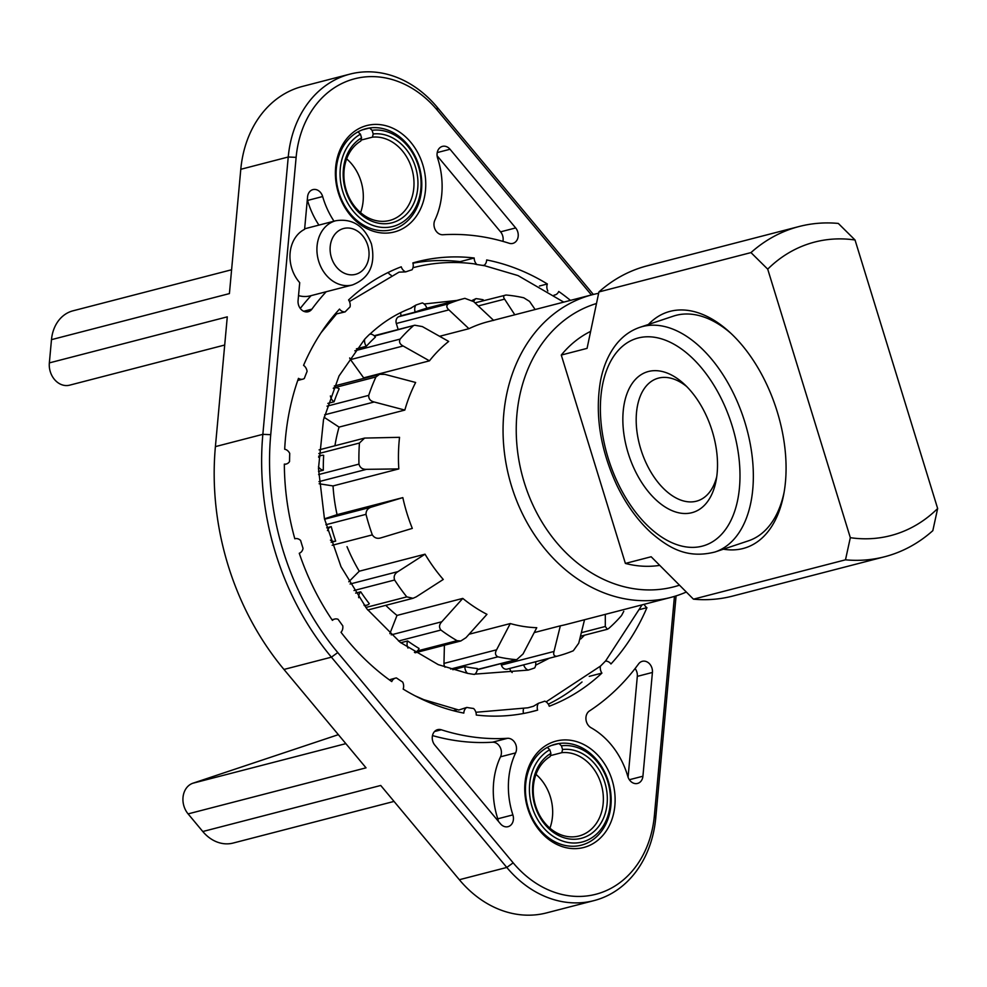 <?xml version="1.0" encoding="UTF-8"?>
<svg xmlns="http://www.w3.org/2000/svg" width="987" height="987" viewBox="0 0 987 987"><rect width="100%" height="100%" fill="white"/><g stroke="black" fill="none" stroke-linecap="round" stroke-linejoin="round"><path stroke-width="1.48" d="M413.948 267.477C433.503 262.456 453.477 261.234 473.883 263.813L476.906 264.553A225.838 182.706 -104.5 0 1 483.692 265.614A7.575 6.132 -104.5 0 0 486.665 259.951A232.155 187.814 75.5 0 1 547.341 283.972L539.47 286.008M349.472 301.553L399.019 272.153L405.719 271.881A225.838 182.706 -104.5 0 1 412.06 269.772A7.575 6.132 -104.5 0 0 412.874 262.924A232.155 187.814 75.5 0 1 417.082 261.777A232.155 187.814 75.5 0 1 474.204 258.002L460.189 261.629A232.155 187.814 75.5 0 0 412.948 263.196M321.145 332.619L336.592 313.891L345.117 311.892A225.838 182.706 -104.5 0 1 350.04 306.92A7.575 6.132 -104.5 0 0 349.805 302.466A7.575 6.132 -104.5 0 0 348.584 299.949A232.155 187.814 75.5 0 1 401.24 266.811A7.575 6.132 -104.5 0 0 405.719 271.881M294.817 538.779A7.575 6.132 -104.5 0 1 295.051 538.717L294.817 538.779A232.155 187.814 75.5 0 1 284.342 464.1A7.575 6.132 -104.5 0 0 286.316 463.989A7.575 6.132 -104.5 0 0 289.549 461.521A225.838 182.706 -104.5 0 1 289.734 453.428A7.575 6.132 -104.5 0 0 284.688 449.233A232.155 187.814 75.5 0 1 298.481 378.354A7.575 6.132 -104.5 0 0 302.824 379.144A7.575 6.132 -104.5 0 0 304.317 378.477A225.838 182.706 -104.5 0 1 307.093 371.408A7.575 6.132 -104.5 0 0 306.747 369.854A7.575 6.132 -104.5 0 0 303.564 365.363A232.155 187.814 75.5 0 1 339.528 309.079A7.575 6.132 -104.5 0 0 345.117 311.892M298.271 380.316L302.824 379.144M529.18 712.306L537.619 710.122A232.155 187.814 75.5 0 1 533.412 711.269A232.155 187.814 75.5 0 1 476.277 715.044A7.575 6.132 -104.5 0 0 475.87 712.244A7.575 6.132 -104.5 0 0 473.587 708.493A225.838 182.706 -104.5 0 1 466.802 707.432A7.575 6.132 -104.5 0 0 463.816 713.095A232.155 187.814 75.5 0 1 403.152 689.074A7.575 6.132 -104.5 0 0 403.239 683.485A7.575 6.132 -104.5 0 0 402.647 682.029A225.838 182.706 -104.5 0 1 396.441 677.946A7.575 6.132 -104.5 0 0 395.516 678.094A7.575 6.132 -104.5 0 0 391.765 681.585A232.155 187.814 75.5 0 1 340.996 632.26A7.575 6.132 -104.5 0 0 342.76 625.795A225.838 182.706 -104.5 0 1 338.097 619.318A7.575 6.132 -104.5 0 0 334.729 619.046A7.575 6.132 -104.5 0 0 332.422 620.367A232.155 187.814 75.5 0 1 299.271 553.263A7.575 6.132 -104.5 0 0 303.046 548.365A225.838 182.706 -104.5 0 1 300.616 540.481A7.575 6.132 -104.5 0 0 295.051 538.717M395.516 678.094L390.321 679.525M356.393 348.843L366.337 346.264A184.779 149.481 -104.5 0 1 375.381 337.135A7.575 6.132 -104.5 0 0 369.767 334.099A191.096 154.601 75.5 0 0 364.684 339.22L339.022 375.973L323.502 419.697L318.468 468.48L324.439 518.718L341.021 566.723L366.954 608.967L400.241 642.364L438.253 664.633L467.468 673.331A191.096 154.601 75.5 0 0 474.463 674.429A7.575 6.132 -104.5 0 0 477.338 668.557A184.779 149.481 -104.5 0 1 464.877 666.607L452.836 669.717M398.168 329.522L396.318 323.489A5.688 4.602 75.5 0 1 398.76 316.691A184.779 149.481 -104.5 0 1 401.154 315.729L415.169 312.102A184.779 149.481 -104.5 0 1 426.816 308.215A7.575 6.132 -104.5 0 0 426.766 308.067A7.575 6.132 -104.5 0 0 422.374 302.923A191.096 154.601 75.5 0 0 415.835 305.106L410.666 308.228M483.79 300.579A7.575 6.132 -104.5 0 0 483.025 299.715A191.096 154.601 75.5 0 0 476.03 298.617L472.304 300.369M466.802 707.432L458.795 710.023L423.879 699.697L415.157 695.86M589.227 676.379L601.91 673.097A232.155 187.814 75.5 0 1 549.253 706.236A7.575 6.132 -104.5 0 0 544.775 701.165A225.838 182.706 -104.5 0 1 538.433 703.275L533.486 706.248L527.909 707.802L475.882 712.281M640.032 609.46L646.929 607.671A232.155 187.814 75.5 0 1 610.965 663.967A7.575 6.132 -104.5 0 0 605.376 661.154A225.838 182.706 -104.5 0 1 600.441 666.126L546.119 701.868M579.801 638.934A7.575 6.132 -104.5 0 0 580.726 638.947A191.096 154.601 75.5 0 0 584.489 635.196M474.907 674.121L528.119 670.111A191.096 154.601 75.5 0 0 534.658 667.928A7.575 6.132 -104.5 0 0 535.546 661.771M453.428 710.726A7.575 6.132 -104.5 0 1 454.131 710.48L457.117 709.702M415.169 312.102A7.575 6.132 -104.5 0 1 415.12 311.954A7.575 6.132 -104.5 0 1 415.835 305.106M401.154 315.729A7.575 6.132 -104.5 0 1 401.104 315.581A7.575 6.132 -104.5 0 1 400.697 312.645M473.674 301.627A7.575 6.132 -104.5 0 1 476.03 298.617M528.119 670.111A7.575 6.132 -104.5 0 1 523.727 664.979A7.575 6.132 -104.5 0 1 523.69 664.843M512.179 672.542A7.575 6.132 -104.5 0 1 509.711 668.606A7.575 6.132 -104.5 0 1 509.662 668.47M686.224 592.077A156.353 126.484 -104.5 0 1 670.79 597.419A156.353 126.484 -104.5 0 1 511.537 486.147A156.353 126.484 -104.5 0 1 592.434 294.694A156.353 126.484 -104.5 0 1 598.628 293.299M324.55 519.224L371.791 506.997L402.832 497.621A156.353 126.484 75.5 0 0 406.928 513.215A156.353 126.484 75.5 0 0 412.307 528.39L381.253 537.767C377.441 539.025 374.468 538.063 372.321 534.88A184.779 149.481 -104.5 0 1 366.004 514.338L325.895 524.726M347.017 546.638A156.353 126.484 75.5 0 0 359.268 571.214L425.039 554.188A156.353 126.484 75.5 0 0 443.262 579.455L416.181 596.888L413.022 598.295L406.78 596.876A184.779 149.481 -104.5 0 1 394.615 580.011L354.012 590.522M385.769 605.339A156.353 126.484 75.5 0 0 396.996 615.432L462.78 598.406A156.353 126.484 75.5 0 0 486.961 614.333L465.987 637.676L460.83 640.97L415.169 652.789M469.084 634.234L510.279 623.562A156.353 126.484 75.5 0 0 536.768 627.707L523.061 653.937L516.941 659.464L477.252 669.729M534.226 632.581L560.345 625.82A156.353 126.484 75.5 0 0 566.18 624.487L670.79 597.419M596.37 303.552A146.866 118.822 75.5 0 0 524.208 482.322A146.866 118.822 75.5 0 0 679.327 585.242M535.151 309.523L529.55 301.405L523.801 297.803A184.779 149.481 -104.5 0 0 506.121 295.027L474.981 302.861M362.266 129.877L369.619 127.977A52.114 42.157 75.5 0 0 365.893 128.729A52.114 42.157 75.5 0 0 357.973 131.863A52.114 42.157 75.5 0 0 338.923 192.539A52.114 42.157 75.5 0 0 394.269 228.959A52.114 42.157 75.5 0 0 418.969 165.816A52.114 42.157 75.5 0 0 369.619 127.977L372.074 130.309L373.209 133.973A45.488 36.79 -104.5 0 1 416.489 170.776A45.488 36.79 -104.5 0 1 393.936 222.211A45.488 36.79 -104.5 0 1 346.869 194.02A45.488 36.79 -104.5 0 1 361.563 137.859L360.798 141.042A42.638 34.496 75.5 0 0 347.029 192.588A42.638 34.496 75.5 0 0 389.631 220.459A42.638 34.496 75.5 0 0 391.481 219.916A42.638 34.496 75.5 0 0 412.677 171.923A42.638 34.496 75.5 0 0 372.432 137.156L373.209 133.973M338.356 192.847A54.964 44.464 -104.5 0 1 364.413 126.262A54.964 44.464 -104.5 0 1 422.769 164.669A54.964 44.464 -104.5 0 1 396.712 231.266A54.964 44.464 -104.5 0 1 338.356 192.847M561.443 745.827L558.975 743.507A52.114 42.157 75.5 0 0 555.249 744.247A52.114 42.157 75.5 0 0 547.329 747.393L549.796 749.725A49.276 39.862 75.5 0 0 546.045 830.486A49.276 39.862 75.5 0 0 609.559 809.278A49.276 39.862 75.5 0 0 561.443 745.827L562.565 749.503A45.488 36.79 -104.5 0 1 605.858 786.294A45.488 36.79 -104.5 0 1 583.292 837.729A45.488 36.79 -104.5 0 1 536.237 809.537A45.488 36.79 -104.5 0 1 550.919 753.389L550.154 756.56A42.638 34.496 75.5 0 0 536.385 808.119A42.638 34.496 75.5 0 0 578.987 835.989A42.638 34.496 75.5 0 0 580.837 835.434A42.638 34.496 75.5 0 0 602.045 787.453A42.638 34.496 75.5 0 0 561.8 752.674L562.565 749.503M551.634 745.407L558.975 743.507A52.114 42.157 -104.5 0 1 608.337 781.334A52.114 42.157 -104.5 0 1 583.625 844.49A52.114 42.157 -104.5 0 1 528.279 808.069A52.114 42.157 -104.5 0 1 547.329 747.393M527.712 808.378A54.964 44.464 -104.5 0 1 553.769 741.78A54.964 44.464 -104.5 0 1 612.137 780.186A54.964 44.464 -104.5 0 1 586.081 846.784A54.964 44.464 -104.5 0 1 527.712 808.378M652.419 672.455A9.475 7.662 -104.5 0 0 651.951 668.063A9.475 7.662 -104.5 0 0 642.303 661.315A9.475 7.662 -104.5 0 0 638.601 663.893A254.893 206.209 -104.5 0 1 589.461 710.948A9.475 7.662 -104.5 0 0 586.426 721.719A9.475 7.662 -104.5 0 0 591.028 727.715A74.852 60.565 -104.5 0 1 627.411 775.091A74.852 60.565 -104.5 0 1 627.843 776.51A9.475 7.662 75.5 0 0 637.54 783.431A9.475 7.662 75.5 0 0 642.919 776.226L652.419 672.455L637.318 676.366A9.475 7.662 75.5 0 0 636.849 671.974A9.475 7.662 75.5 0 0 635.11 668.52M500.508 756.807A9.475 7.662 75.5 0 0 500.915 749.145A9.475 7.662 75.5 0 0 492.439 742.212L507.528 738.301A9.475 7.662 -104.5 0 1 516.016 745.234A9.475 7.662 -104.5 0 1 515.609 752.896L500.508 756.807A74.852 60.565 75.5 0 0 497.781 818.803A9.475 7.662 75.5 0 1 497.843 818.976A9.475 7.662 75.5 0 1 498.299 821.196M515.609 752.896A74.852 60.565 -104.5 0 0 512.882 814.892A9.475 7.662 -104.5 0 1 512.932 815.065A9.475 7.662 -104.5 0 1 508.034 826.674A9.475 7.662 -104.5 0 1 500.458 823.787L434.823 745.111A9.475 7.662 -104.5 0 1 432.417 735.92A9.475 7.662 -104.5 0 1 437.66 729.64A9.475 7.662 -104.5 0 1 441.3 729.775L434.539 731.527M502.914 241.371A9.475 7.662 75.5 0 0 502.642 235.708A9.475 7.662 75.5 0 0 500.569 231.846L437.105 155.749M500.569 231.846L515.67 227.935A9.475 7.662 -104.5 0 1 517.731 231.797A9.475 7.662 -104.5 0 1 512.833 243.394A9.475 7.662 -104.5 0 1 509.193 243.271A254.893 206.209 -104.5 0 0 442.953 234.746A9.475 7.662 -104.5 0 1 435.403 229.996A9.475 7.662 -104.5 0 1 434.885 220.138A74.852 60.565 -104.5 0 0 438.055 159.561A74.852 60.565 -104.5 0 0 437.611 158.154A9.475 7.662 -104.5 0 1 442.46 146.372A9.475 7.662 -104.5 0 1 450.035 149.259L437.229 152.578M334.025 221.199A74.852 60.565 -104.5 0 1 322.65 196.536A9.475 7.662 75.5 0 0 322.601 196.364A9.475 7.662 75.5 0 0 312.941 189.615A9.475 7.662 75.5 0 0 307.574 196.82L304.601 229.317A33.163 26.834 75.5 0 0 291.757 268.304A33.163 26.834 75.5 0 0 299.715 282.652L298.074 300.591A9.475 7.662 -104.5 0 0 308.191 311.732A9.475 7.662 -104.5 0 0 311.892 309.141A254.893 206.209 -104.5 0 1 326.203 291.733M298.53 295.606A33.163 26.834 75.5 0 0 310.436 295.816L352.495 284.935A33.163 26.834 -104.5 0 1 318.715 261.321A33.163 26.834 -104.5 0 1 335.876 220.718L304.65 228.799M307.315 199.707A9.475 7.662 -104.5 0 1 307.5 200.262A9.475 7.662 -104.5 0 1 307.549 200.447A74.852 60.565 75.5 0 0 318.924 225.098M231.6 269.759L72.964 310.819A37.901 30.659 75.5 0 0 51.484 339.651L49.35 362.895L227.281 316.852L215.4 446.617A255.843 206.974 75.5 0 0 228.071 565.243A255.843 206.974 75.5 0 0 283.96 669.445L366.029 767.837L188.098 813.893L202.791 831.523A37.901 30.659 75.5 0 0 233.129 843.058L394.035 801.419M676.083 595.889L655.775 817.705A108.965 88.164 -104.5 0 1 593.989 900.613A108.965 88.164 -104.5 0 1 506.8 867.45L331.41 657.169A255.843 206.974 -104.5 0 1 275.521 552.967A255.843 206.974 -104.5 0 1 262.85 434.329L288.241 157.007A108.965 88.164 -104.5 0 1 350.027 74.099A108.965 88.164 -104.5 0 1 437.216 107.275L593.36 294.459M49.35 362.895A18.95 15.336 75.5 0 0 50.288 371.692A18.95 15.336 75.5 0 0 69.596 385.177L224.703 345.031M338.356 734.661L192.934 783.209A18.95 15.336 75.5 0 0 183.952 806.169A18.95 15.336 75.5 0 0 188.098 813.893M648.385 324.489A124.128 72.853 71.5 0 1 670.087 311.349A124.128 72.853 71.5 0 1 729.566 332.088A124.128 72.853 71.5 0 1 783.74 494.327A124.128 72.853 71.5 0 1 743.051 548.513A124.128 72.853 71.5 0 1 723.409 549.179M731.244 333.643A118.44 69.509 -108.5 0 0 676.132 315.322A118.44 69.509 -108.5 0 0 673.43 316.124L639.946 327.302A118.44 69.509 71.5 0 1 734.451 395.392A118.44 69.509 71.5 0 1 714.97 552.004L748.454 540.827A118.44 69.509 -108.5 0 0 784.147 492.081M634.616 469.701A73.914 43.379 71.5 0 1 630.385 386.324A73.914 43.379 71.5 0 1 683.88 383.82A73.914 43.379 71.5 0 1 705.754 414.466A73.914 43.379 71.5 0 1 716.13 480.422A73.914 43.379 71.5 0 1 681.388 513.265A73.914 43.379 71.5 0 1 634.616 469.701M686.705 386.546A64.439 37.814 -108.5 0 0 657.058 378.539A64.439 37.814 -108.5 0 0 646.46 463.73A64.439 37.814 -108.5 0 0 697.871 500.767A64.439 37.814 -108.5 0 0 716.759 476.548M750.971 252.598A170.566 137.983 -104.5 0 1 799.162 226.504A170.566 137.983 -104.5 0 1 838.308 223.432L855.038 240.001A151.616 122.659 75.5 0 0 767.713 269.155L750.971 252.598L598.924 291.942L587.068 348.374L561.282 355.049A122.993 99.502 -104.5 0 1 590.436 331.472M799.162 226.504L647.114 265.861A170.566 137.983 75.5 0 0 598.924 291.942M850.325 537.681A151.616 122.659 75.5 0 0 937.65 508.515L932.826 530.661A170.566 137.983 -104.5 0 1 884.636 556.754A170.566 137.983 -104.5 0 1 845.489 559.826L850.325 537.681L767.713 269.155M855.038 240.001L937.65 508.515M659.6 565.403A122.993 99.502 -104.5 0 1 625.388 563.429L651.161 556.754L693.442 599.171L845.489 559.826M693.442 599.171A170.566 137.983 75.5 0 0 732.576 596.099L884.636 556.754M536.003 774.376A42.638 34.496 -104.5 0 1 549.919 828.142M561.8 752.674L550.376 755.635M346.647 158.858A42.638 34.496 -104.5 0 1 360.563 212.624M372.432 137.156L361.02 140.105M625.388 563.429L561.282 355.049M202.791 831.523L380.735 785.467L459.35 879.725A108.965 88.164 75.5 0 0 546.539 912.901L593.989 900.613M350.027 74.099L302.577 86.387A108.965 88.164 75.5 0 0 240.791 169.295L229.416 293.595L51.484 339.651M550.919 753.389L549.796 749.725M361.563 137.859L360.44 134.195A49.276 39.862 75.5 0 0 356.689 214.969A49.276 39.862 75.5 0 0 420.191 193.76A49.276 39.862 75.5 0 0 372.074 130.309M357.973 131.863L360.44 134.195M311.102 295.644A254.893 206.209 75.5 0 0 300.282 308.425M432.479 735.574A254.893 206.209 75.5 0 0 492.439 742.212M628.077 777.25L637.318 676.366M515.67 227.935L450.035 149.259M507.528 738.301A254.893 206.209 -104.5 0 1 441.3 729.775M591.423 294.953L437.327 110.211A103.29 83.562 75.5 0 0 350.212 80.095A103.29 83.562 75.5 0 0 296.125 157.352L270.734 434.675A250.155 202.384 75.5 0 0 337.764 652.555L513.166 862.835A103.29 83.562 75.5 0 0 600.281 892.951A103.29 83.562 75.5 0 0 654.369 815.694L674.442 596.395M349.657 357.96A5.688 4.602 75.5 0 0 350.521 359.613L363.672 377.861L429.456 360.835A156.353 126.484 75.5 0 1 448.69 341.428L422.362 326.586L414.774 325.229L374.517 336.086M354.851 350.804L400.117 339.096C398.81 341.909 399.809 344.216 403.128 345.993L350.521 359.613M324.069 417.242L339.059 427.1L404.83 410.074A156.353 126.484 75.5 0 1 415.638 382.475L384.979 374.381L379.576 374.295L375.936 376.948L333.507 387.928M327.018 406.163L368.719 395.368C368.546 398.859 370.359 401.067 374.184 401.993L324.649 414.811M319.122 483.766L333.026 485.937L398.81 468.911A156.353 126.484 75.5 0 1 399.538 437.315L364.622 438.08L359.441 443.027L318.826 453.539M318.604 474.574L358.96 464.124C359.996 467.739 362.513 469.479 366.51 469.331L318.974 481.631M371.791 506.997C367.929 508.058 365.992 510.501 366.004 514.338M380.365 538.001L381.253 537.767M350.077 584.008L397.971 571.609C394.578 573.681 393.455 576.482 394.615 580.011M391.21 634.851L441.794 621.761C439.129 624.598 438.833 627.35 440.918 630.039L398.526 641.019M417.439 650.927L457.067 640.674L460.83 640.97M444.397 645.227L443.977 663.412A5.688 4.602 75.5 0 0 445.026 667.212M443.977 663.412L496.584 649.804C494.808 653.024 495.24 655.368 497.867 656.824L450.615 669.063M477.289 669.494L516.941 659.464M500.94 663.597L501.396 665.065A5.688 4.602 75.5 0 0 507.182 669.124A184.779 149.481 -104.5 0 0 507.528 669.026A184.779 149.481 -104.5 0 0 507.861 668.939M501.396 665.065L554.003 651.457C553.139 654.652 554.065 656.256 556.779 656.281L507.182 669.124M556.779 656.281A184.779 149.481 -104.5 0 0 557.124 656.195A184.779 149.481 -104.5 0 0 573.299 650.766L578.74 643.191L584.538 619.737M581.343 632.692L605.302 626.486L607.363 629.274L608.708 628.485A184.779 149.481 -104.5 0 0 621.551 615.53L623.772 611.335M506.121 295.027C503.456 295.347 502.951 296.717 504.591 299.135L478.263 305.945M493.673 320.43L473.661 301.615L464.877 298.345A184.779 149.481 -104.5 0 0 464.532 298.432L426.803 308.203M605.302 626.486L605.315 614.358M554.003 651.457L560.345 625.82M515.547 659.6A184.779 149.481 -104.5 0 1 497.867 656.824M496.584 649.804L510.279 623.562M457.067 640.674A184.779 149.481 -104.5 0 1 440.918 630.039M441.794 621.761L462.78 598.406M389.865 633.642L396.996 615.432M397.971 571.609L425.039 554.188M348.793 581.762L359.268 571.214M324.464 518.841L337.06 514.646L402.832 497.621M398.81 468.911L366.51 469.331M358.96 464.124A184.779 149.481 -104.5 0 1 359.441 443.027M404.83 410.074L374.184 401.993M368.719 395.368A184.779 149.481 -104.5 0 1 375.936 376.948M429.456 360.835L403.128 345.993M400.117 339.096A184.779 149.481 -104.5 0 1 412.961 326.142M439.585 336.296L468.936 328.696L448.912 309.881L396.318 323.489M398.76 316.691L448.369 303.86A184.779 149.481 -104.5 0 1 464.532 298.432M448.369 303.86C446.186 305.563 446.371 307.574 448.912 309.881M592.434 294.694L487.837 321.762A156.353 126.484 75.5 0 0 468.936 328.696M514.807 314.791L504.591 299.135M363.672 377.861A156.353 126.484 75.5 0 0 363.142 378.539M339.059 427.1A156.353 126.484 75.5 0 0 334.926 445.766M333.026 485.937A156.353 126.484 75.5 0 0 337.06 514.646M327.869 403.387L334.075 401.783A184.779 149.481 -104.5 0 1 339.158 388.792A7.575 6.132 -104.5 0 0 334.605 387.879L333.396 388.187M318.517 471.441L323.317 470.207A184.779 149.481 -104.5 0 1 323.662 455.34A7.575 6.132 -104.5 0 0 321.466 455.414L318.69 456.13M330.411 540.123A7.575 6.132 -104.5 0 0 335.235 541.246A7.575 6.132 -104.5 0 0 335.679 541.098A184.779 149.481 -104.5 0 1 331.225 526.626L326.709 527.798M364.006 605.105A7.575 6.132 -104.5 0 0 366.819 605.179A7.575 6.132 -104.5 0 0 369.298 603.699A184.779 149.481 -104.5 0 1 360.724 591.805L355.665 593.113M414.404 652.308A7.575 6.132 -104.5 0 0 415.194 652.173A7.575 6.132 -104.5 0 0 419.043 648.447A184.779 149.481 -104.5 0 1 407.656 640.958L400.734 642.747M366.337 346.264A7.575 6.132 -104.5 0 1 364.684 339.22M333.298 388.422A7.575 6.132 -104.5 0 1 334.605 387.879M334.075 401.783A7.575 6.132 -104.5 0 1 330.398 395.935M318.641 457.289A7.575 6.132 -104.5 0 1 321.466 455.414M323.317 470.207A7.575 6.132 -104.5 0 1 318.456 466.752M327.487 530.599A7.575 6.132 -104.5 0 1 331.225 526.626M358.713 597.69A7.575 6.132 -104.5 0 1 360.724 591.805M407.976 648.064A7.575 6.132 -104.5 0 1 407.656 640.958M467.468 673.331A7.575 6.132 -104.5 0 1 464.877 666.607M476.906 264.553A7.575 6.132 -104.5 0 1 474.204 258.002M547.834 291.005A7.575 6.132 -104.5 0 1 547.341 283.972M570.474 300.381A232.155 187.814 75.5 0 0 558.728 291.461A7.575 6.132 -104.5 0 1 554.978 294.953A7.575 6.132 -104.5 0 1 554.077 295.101M646.929 607.671A7.575 6.132 -104.5 0 1 644.166 604.303M601.91 673.097A7.575 6.132 -104.5 0 1 600.441 666.126M537.619 710.122A7.575 6.132 -104.5 0 1 538.433 703.275M391.185 275.287A7.575 6.132 -104.5 0 1 388.162 272.486M460.238 262.653A7.575 6.132 -104.5 0 1 460.189 261.629M523.517 713.478A7.575 6.132 -104.5 0 1 523.529 708.863M548.316 704.187A232.155 187.814 75.5 0 0 582.022 681.98M322.65 196.536L307.549 200.447M215.4 446.617L262.85 434.329L270.734 434.675M331.385 257.496A23.688 19.16 75.5 0 0 356.541 274.053A23.688 19.16 75.5 0 0 367.769 245.356A23.688 19.16 75.5 0 0 342.612 228.799A23.688 19.16 75.5 0 0 331.385 257.496M192.934 783.209L345.845 743.643M617.751 482.803A108.965 63.945 -108.5 0 0 716.241 539.21A108.965 63.945 -108.5 0 0 722.62 401.364A108.965 63.945 -108.5 0 0 624.129 344.944A108.965 63.945 -108.5 0 0 617.751 482.803M459.35 879.725L506.8 867.45L513.166 862.835M283.96 669.445L331.41 657.169L337.764 652.555M240.791 169.295L288.241 157.007L296.125 157.352M303.712 311.263L311.892 309.141M512.882 814.892L497.781 818.803M642.919 776.226L629.348 779.73M654.369 815.694L655.775 817.705M437.216 107.275L437.327 110.211M332.175 545.28L372.321 534.88M365.807 607.486L406.78 596.876M563.762 302.121L517.99 275.57L483.062 265.256M369.594 334.457C382.154 322.601 396.071 313.78 411.357 308.006M456.747 300.455L424.126 303.996M605.5 661.142L642.105 604.834M535.67 665.176L549.327 658.206M334.729 619.046L332.002 619.75M352.495 284.935C369.557 278.137 375.874 264.479 371.433 243.962C364.462 225.986 352.606 218.238 335.876 220.718M639.946 327.302C630.989 330.349 623.29 335.765 616.863 343.562C608.856 353.42 603.402 365.856 600.503 380.871C594.84 414.219 600.158 448.74 616.468 484.432C625.906 504.209 637.565 520.42 651.482 533.079C668.939 547.896 687.051 559.074 714.97 552.004M414.774 325.229L374.159 335.74M379.576 374.295L334.322 386.003M364.339 438.154L319.072 449.875M412.763 598.356L367.769 610.003M607.363 629.274L580.467 636.245M557.124 656.195L507.528 669.026M335.235 541.246L331.138 542.307M366.819 605.179L364.511 605.784M415.194 652.173L414.478 652.358M286.316 463.989L284.355 464.495M336.259 314.248L334.581 314.68M554.978 294.953L554.163 295.162"/></g></svg>
